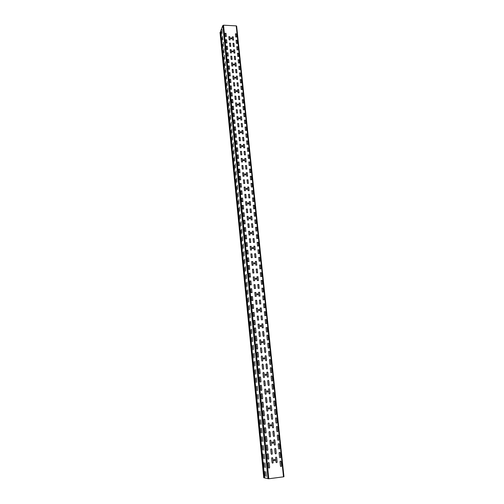 <?xml version="1.0" encoding="UTF-8"?>
<svg xmlns="http://www.w3.org/2000/svg" width="504" height="504" viewBox="0 0 504 504"><rect width="100%" height="100%" fill="white"/><g stroke="black" fill="none" stroke-linecap="round" stroke-linejoin="round"><path stroke-width="0.76" d="M264.556 471.397L265.022 476.11L264.556 471.397M246.236 274.346L246.374 278.699L246.236 274.346M244.724 259.081L244.862 263.409L244.724 259.081M243.224 243.98L243.363 248.283L243.224 243.98M245.473 266.692L245.612 271.032L245.473 266.692M241.75 229.049L241.882 233.327L241.75 229.049M243.974 251.509L244.112 255.824L243.974 251.509M240.282 214.276L240.421 218.534L240.282 214.276M242.487 236.496L242.619 240.786L242.487 236.496M238.833 199.666L238.972 203.899L238.833 199.666M241.013 221.64L241.151 225.912L241.013 221.64M237.403 185.207L237.535 189.416L237.403 185.207M239.558 206.949L239.696 211.195L239.558 206.949M264.046 454.142L264.512 458.823L264.046 454.142M262.332 436.836L262.792 441.466L262.332 436.836M260.637 419.738L261.091 424.311L260.637 419.738M263.189 445.467L263.649 450.122L263.189 445.467M259.799 411.258L260.247 415.813L259.799 411.258M258.962 402.835L259.113 407.389L258.962 402.835M261.481 428.261L261.941 432.867L261.481 428.261M257.311 386.127L257.456 390.657L257.311 386.127M256.486 377.843L256.631 382.36L256.486 377.843M255.673 369.608L255.818 374.113L255.673 369.608M258.136 394.456L258.281 398.998L258.136 394.456M238.587 208.171L238.72 212.392L238.587 208.171M240.754 230.152L240.893 234.41L240.754 230.152M240.03 222.787L240.162 227.033L240.03 222.787M239.306 215.46L239.438 219.694L239.306 215.46M242.222 245.013L242.355 249.291L242.222 245.013M241.485 237.56L241.624 241.832L241.485 237.56M244.453 267.605L244.585 271.921L244.453 267.605M243.703 260.033L243.841 264.335L243.703 260.033M242.959 252.498L243.098 256.794L242.959 252.498M245.958 282.87L246.097 287.211L245.958 282.87M245.202 275.216L245.341 279.544L245.202 275.216M237.869 200.92L238.008 205.128L237.869 200.92M237.157 193.706L237.296 197.908L237.157 193.706M236.452 186.537L236.584 190.72L236.452 186.537M230.246 123.663L230.378 127.745L230.246 123.663M229.578 116.852L229.704 120.928L229.578 116.852M265.784 471.649L266.251 476.387L265.784 471.649M264.909 462.867L265.381 467.58L264.909 462.867M252.945 353.72L253.09 358.168L252.945 353.72M252.151 345.668L252.296 350.11L252.151 345.668M251.364 337.661L251.502 342.09L251.364 337.661M254.545 369.955L254.69 374.434L254.545 369.955M253.745 361.815L253.89 366.276L253.745 361.815M256.983 394.657L257.128 399.174L256.983 394.657M256.171 386.379L256.316 390.884L256.171 386.379M255.358 378.145L255.503 382.637L255.358 378.145M258.634 411.371L258.779 415.913L258.634 411.371M257.809 402.992L257.954 407.522L257.809 402.992M261.141 436.798L261.595 441.397L261.141 436.798M260.303 428.268L260.751 432.848L260.303 428.268M259.466 419.794L259.913 424.343L259.466 419.794M262.842 453.997L263.302 458.653L262.842 453.997M261.992 445.372L262.445 449.996L261.992 445.372M263.693 462.672L264.159 467.353L263.693 462.672M249.31 305.386L249.448 309.79L249.31 305.386M248.535 297.562L248.674 301.953L248.535 297.562M249.795 321.791L249.934 326.189L249.795 321.791M250.576 329.704L250.721 334.12L250.576 329.704M247.766 289.781L247.905 294.153L247.766 289.781M246.998 282.038L247.136 286.404L246.998 282.038M238.115 192.415L238.253 196.636L238.115 192.415M250.091 313.255L250.23 317.671L250.091 313.255M248.245 306.092L248.39 310.47L248.245 306.092M249.02 313.916L249.159 318.308L249.02 313.916M235.985 170.906L236.118 175.096L235.985 170.906M246.714 290.569L246.853 294.922L246.714 290.569M247.477 298.311L247.621 302.671L247.477 298.311M234.587 156.757L234.719 160.921L234.587 156.757M236.691 178.038L236.83 182.234L236.691 178.038M235.047 172.305L235.179 176.469L235.047 172.305M235.746 179.399L235.878 183.576L235.746 179.399M233.201 142.758L233.333 146.897L233.201 142.758M235.286 163.813L235.418 167.989L235.286 163.813M233.654 158.225L233.787 162.364L233.654 158.225M234.347 165.243L234.48 169.394L234.347 165.243M231.827 128.904L231.96 133.025L231.827 128.904M231.147 122.031L231.273 126.139L231.147 122.031M233.887 149.738L234.02 153.89L233.887 149.738M232.281 144.289L232.413 148.409L232.281 144.289M232.968 151.238L233.1 155.371L232.968 151.238M230.467 115.189L230.599 119.29L230.467 115.189M232.508 135.809L232.64 139.942L232.508 135.809M230.92 130.498L231.053 134.6L230.92 130.498M231.601 137.378L231.733 141.485L231.601 137.378M229.125 101.625L229.251 105.701L229.125 101.625M221.785 37.869L221.911 41.819L221.785 37.869M229.792 108.392L229.925 112.48L229.792 108.392M228.911 110.086L229.037 114.15L228.911 110.086M228.243 103.352L228.375 107.409L228.243 103.352M228.457 94.897L228.589 98.96L228.457 94.897M227.581 96.648L227.713 100.693L227.581 96.648M225.175 61.759L225.301 65.772L225.175 61.759M226.271 83.355L226.397 87.375L226.271 83.355M226.926 89.983L227.052 94.021L226.926 89.983M225.622 76.759L225.748 80.772L225.622 76.759M224.973 70.195L225.099 74.195L224.973 70.195M224.33 63.661L224.456 67.656L224.33 63.661M223.688 57.166L223.814 61.148L223.688 57.166M223.052 50.702L223.178 54.671L223.052 50.702M222.415 44.27L222.541 48.233L222.415 44.27M227.795 88.2L227.921 92.251L227.795 88.2M227.134 81.535L227.26 85.579L227.134 81.535M226.479 74.907L226.605 78.945L226.479 74.907M225.823 68.317L225.95 72.337L225.823 68.317M224.526 55.232L224.652 59.233L224.526 55.232M223.883 48.737L224.009 52.731L223.883 48.737M223.247 42.279L223.373 46.261L223.247 42.279M222.39 36.376L222.737 39.822L222.39 36.376M221.974 29.453L222.1 33.415L221.974 29.453M221.155 31.5L221.281 35.444L221.155 31.5M254.054 353.279L254.199 357.758L254.054 353.279M253.254 345.183L253.392 349.65L253.254 345.183M254.86 361.418L255.005 365.91L254.86 361.418M252.454 337.132L252.599 341.586L252.454 337.132M251.66 329.131L251.805 333.566L251.66 329.131M250.595 321.332L251.017 325.597L250.595 321.332M268.078 463.151L268.512 467.523C268.966 468.266 269.338 468.216 269.634 467.384L269.193 463.012C268.745 462.275 268.367 462.319 268.078 463.151M279.997 461.677L280.451 466.024C280.898 466.761 281.27 466.717 281.56 465.885L281.1 461.538C280.652 460.801 280.281 460.851 279.997 461.677M265.451 436.918L265.879 441.214C266.326 441.945 266.698 441.901 266.988 441.088L266.559 436.792C266.112 436.061 265.74 436.105 265.451 436.918M276.381 426.983L276.822 431.235C277.269 431.959 277.635 431.915 277.918 431.109L277.477 426.863C277.03 426.145 276.664 426.182 276.381 426.983M262.017 402.652L262.439 406.848C262.88 407.572 263.245 407.534 263.535 406.741L263.113 402.545C262.672 401.827 262.307 401.864 262.017 402.652M275.493 418.44C275.776 417.64 276.142 417.602 276.583 418.32L277.024 422.547C276.74 423.347 276.375 423.385 275.934 422.661L275.493 418.44M264.827 419.567L265.255 423.814C264.965 424.614 264.594 424.658 264.146 423.933L263.724 419.687C264.014 418.881 264.386 418.843 264.827 419.567M264.587 428.274C264.877 427.468 265.243 427.43 265.69 428.154L266.118 432.426C265.829 433.232 265.457 433.276 265.01 432.545L264.587 428.274M271.977 384.747L272.412 388.874C272.847 389.586 273.212 389.554 273.496 388.773L273.061 384.646C272.626 383.941 272.261 383.972 271.977 384.747M272.853 393.095C273.137 392.32 273.496 392.282 273.937 392.994L274.365 397.146C274.082 397.927 273.722 397.958 273.281 397.246L272.853 393.095M273.722 401.493L274.157 405.67C274.604 406.388 274.964 406.35 275.247 405.562L274.812 401.386C274.371 400.674 274.012 400.712 273.722 401.493M262.868 411.144C263.157 410.351 263.529 410.313 263.97 411.031L264.392 415.252C264.102 416.052 263.737 416.09 263.29 415.365L262.868 411.144M274.604 409.941C274.888 409.154 275.253 409.116 275.694 409.834L276.135 414.03C275.852 414.824 275.486 414.861 275.045 414.143L274.604 409.941M258.665 369.18L259.075 373.281C259.516 373.987 259.875 373.955 260.165 373.187L259.755 369.086C259.321 368.386 258.955 368.411 258.665 369.18M261.425 385.718L261.841 389.863C261.551 390.644 261.185 390.682 260.751 389.97L260.335 385.818C260.625 385.043 260.984 385.006 261.425 385.718M262.269 394.109L262.685 398.28C262.395 399.067 262.03 399.099 261.589 398.387L261.173 394.21C261.463 393.429 261.828 393.391 262.269 394.109M252.983 312.43L253.38 316.367L254.444 316.298L254.054 312.36L252.983 312.43M264.367 311.718L265.425 311.655L265.835 315.573L264.776 315.643L264.367 311.718M259.699 309.998C258.464 312.436 257.979 307.742 259.699 309.998M252.189 304.504L252.586 308.416L253.651 308.353L253.254 304.441L252.189 304.504M256.391 308.228L256.788 312.152L257.853 312.083L257.45 308.164L256.391 308.228M260.177 308.001L260.581 311.913L261.645 311.85L261.236 307.938L260.177 308.001M263.548 303.83L264.6 303.773L265.01 307.667L263.951 307.73L263.548 303.83M233.024 113.072L233.365 116.474L234.366 116.487L234.02 113.091L233.024 113.072M243.69 113.268L244.043 116.651L245.032 116.67L244.679 113.287L243.69 113.268M244.497 227.644L244.868 231.349L245.908 231.317L245.536 227.613L244.497 227.644M243.747 220.191L244.119 223.877L245.158 223.845L244.787 220.166L243.747 220.191M243.004 212.776L243.375 216.443L244.409 216.418L244.043 212.751L243.004 212.776M254.803 219.914L255.83 219.889L256.215 223.556L255.188 223.587L254.803 219.914M242.267 205.405L242.632 209.047L243.665 209.028L243.3 205.38L242.267 205.405M254.035 212.537L255.056 212.512L255.44 216.159L254.413 216.184L254.035 212.537M241.536 198.066L241.895 201.694L242.928 201.676L242.563 198.053L241.536 198.066M253.266 205.197L254.293 205.178L254.671 208.801L253.644 208.826L253.266 205.197M240.805 190.777L241.164 194.38L242.191 194.368L241.832 190.764L240.805 190.777M252.51 197.896L253.531 197.877L253.903 201.487L252.882 201.506L252.51 197.896M240.08 183.519L240.439 187.11L241.46 187.097L241.101 183.513L240.08 183.519M251.754 190.632L252.769 190.619L253.147 194.21L252.126 194.223L251.754 190.632M239.356 176.306L239.715 179.871L240.736 179.865L240.377 176.299L239.356 176.306M250.998 183.412L252.013 183.399L252.384 186.971L251.37 186.984L250.998 183.412M238.638 169.13L238.991 172.677L240.011 172.67L239.652 169.124L238.638 169.13M250.249 176.23L251.263 176.217L251.635 179.771L250.62 179.777L250.249 176.23M235.103 133.812L235.444 137.271L236.452 137.277L236.105 133.825L235.103 133.812M237.932 116.582L238.279 119.983L237.283 119.971L236.937 116.569L237.932 116.582M245.845 133.919L246.84 133.932L247.199 137.371L246.198 137.359L245.845 133.919M238.342 130.379L238.688 133.818L239.69 133.825L239.343 130.385L238.342 130.379M241.914 130.416L242.267 133.85L243.268 133.862L242.915 130.429L241.914 130.416M237.636 123.455L237.982 126.876L238.984 126.888L238.638 123.467L237.636 123.455M239.45 118.919C237.182 117.558 241.447 117.627 239.45 118.919M240.868 132.735C238.587 131.374 242.871 131.418 240.868 132.735M241.202 123.505L241.555 126.92L242.556 126.932L242.203 123.518L241.202 123.505M255.591 300.34L255.982 304.24L257.046 304.177L256.649 300.277L255.591 300.34M259.371 300.119L259.768 304.019L260.826 303.956L260.423 300.063L259.371 300.119M258.086 294.26C256.851 296.661 256.378 292.024 258.086 294.26M256.486 278.699C255.257 281.068 254.791 276.476 256.486 278.699M254.911 263.308C253.688 265.639 253.222 261.103 254.911 263.308M242.878 146.084C241.693 148.157 241.265 143.993 242.878 146.084M230.624 79.248L230.952 82.562L229.963 82.53L229.635 79.216L230.624 79.248M226.983 52.763L227.31 56.007L228.287 56.045L227.966 52.8L226.983 52.763M225.036 33.27L225.351 36.464L226.328 36.515L226.006 33.321L225.036 33.27M232.653 99.445L232.993 102.81L231.991 102.791L231.657 99.427L232.653 99.445M232.338 106.231L233.333 106.249L233.673 109.633L232.678 109.614L232.338 106.231M235.645 69.483L236.628 69.52L236.962 72.796L235.985 72.759L235.645 69.483M232.955 43.3L233.925 43.344L234.259 46.557L233.283 46.513L232.955 43.3M229.484 43.136L229.811 46.355L230.788 46.4L230.46 43.186L229.484 43.136M232.287 36.836L232.621 40.03L233.585 40.081L233.257 36.886L232.287 36.836M242.978 106.451L243.331 109.822L244.32 109.84L243.968 106.476L242.978 106.451M242.273 99.679L242.626 103.024L243.608 103.049L243.262 99.698L242.273 99.679M230.977 92.654L231.317 95.999L232.306 96.025L231.972 92.679L230.977 92.654M241.573 92.931L241.92 96.264L242.903 96.289L242.556 92.957L241.573 92.931M231.292 85.945L231.632 89.277L230.637 89.246L230.303 85.919L231.292 85.945M234.177 89.378L234.518 92.711L235.507 92.742L235.166 89.41L234.177 89.378M237.705 89.479L238.046 92.805L239.035 92.831L238.688 89.504L237.705 89.479M240.874 86.228L241.214 89.542L242.197 89.567L241.851 86.253L240.874 86.228M240.175 79.55L240.521 82.851L241.498 82.883L241.158 79.582L240.175 79.55M228.967 72.551L229.295 75.846L230.284 75.883L229.95 72.589L228.967 72.551M233.497 82.669L233.831 85.989L234.82 86.014L234.486 82.7L233.497 82.669M237.012 82.776L237.359 86.09L238.342 86.121L238.001 82.807L237.012 82.776M232.823 75.997L233.806 76.028L234.139 79.33L233.157 79.298L232.823 75.997M236.332 76.11L237.308 76.148L237.649 79.437L236.666 79.412L236.332 76.11M232.596 51.937C230.385 50.589 234.549 50.765 232.596 51.937M226.334 46.229L226.655 49.461L227.632 49.499L227.31 46.274L226.334 46.229M236.754 46.696L237.088 49.915L238.058 49.959L237.724 46.74L236.754 46.696M225.679 39.734L226 42.947L226.976 42.991L226.655 39.778L225.679 39.734M236.08 40.226L237.044 40.276L237.378 43.47L236.414 43.426L236.08 40.226M231.834 38.405C230.681 40.251 230.284 36.427 231.834 38.405M228.829 36.666L229.799 36.716L230.126 39.91L229.15 39.866L228.829 36.666M235.406 33.787L235.74 36.975L236.704 37.019L236.37 33.837L235.406 33.787M258.262 316.096L258.659 320.04L257.594 320.109L257.197 316.166L258.262 316.096M262.055 315.851L262.464 319.788L261.4 319.857L260.996 315.92L262.055 315.851M253.783 320.399L254.18 324.362C254.608 325.049 254.967 325.023 255.251 324.286L254.854 320.323L253.783 320.399M265.198 319.649L265.608 323.593L266.666 323.524L266.257 319.58L265.198 319.649M257.021 352.731L257.424 356.788C257.859 357.487 258.218 357.456 258.508 356.7L258.098 352.649C257.67 351.95 257.311 351.975 257.021 352.731M268.55 351.83L268.972 355.862C269.401 356.561 269.76 356.53 270.043 355.774L269.621 351.742C269.186 351.049 268.834 351.074 268.55 351.83M270.257 368.191L270.679 372.273C271.114 372.979 271.473 372.947 271.757 372.179L271.328 368.103C270.894 367.397 270.535 367.429 270.257 368.191M259.497 377.477C259.787 376.702 260.152 376.671 260.587 377.383L261.003 381.503C260.713 382.278 260.348 382.309 259.913 381.604L259.497 377.477M271.114 376.45L271.543 380.551C271.977 381.257 272.343 381.226 272.62 380.451L272.192 376.349C271.757 375.644 271.398 375.682 271.114 376.45M262.124 364.726C262.408 363.964 262.773 363.932 263.208 364.638L263.623 368.72C263.334 369.482 262.975 369.514 262.54 368.808L262.124 364.726M265.98 364.405C266.263 363.642 266.622 363.617 267.057 364.316L267.479 368.386C267.196 369.155 266.837 369.186 266.402 368.481L265.98 364.405M264.65 389.642L265.072 393.8C265.514 394.512 265.879 394.474 266.162 393.693L265.74 389.542C265.306 388.83 264.94 388.868 264.65 389.642M263.806 381.289L264.222 385.421C264.663 386.133 265.022 386.096 265.312 385.321L264.89 381.194C264.455 380.482 264.09 380.52 263.806 381.289M267.681 380.942L268.103 385.062C268.544 385.774 268.903 385.736 269.193 384.962L268.764 380.841C268.33 380.136 267.964 380.167 267.681 380.942M262.962 372.985L263.378 377.093C263.812 377.798 264.178 377.767 264.461 376.992L264.046 372.891C263.611 372.185 263.245 372.217 262.962 372.985M266.83 372.651L267.252 376.746C267.687 377.452 268.046 377.42 268.33 376.652L267.908 372.557C267.473 371.851 267.114 371.883 266.83 372.651M256.202 344.579L256.605 348.611C257.04 349.31 257.399 349.278 257.689 348.529L257.279 344.497C256.851 343.804 256.492 343.829 256.202 344.579M267.706 343.715L268.122 347.722C268.556 348.421 268.909 348.39 269.193 347.64L268.771 343.634C268.342 342.941 267.983 342.966 267.706 343.715M266.862 335.645L267.277 339.633C267.712 340.326 268.065 340.301 268.342 339.557L267.926 335.57C267.498 334.883 267.145 334.908 266.862 335.645M255.389 336.47L255.793 340.477C256.227 341.176 256.586 341.151 256.87 340.402L256.467 336.395C256.038 335.702 255.679 335.727 255.389 336.47M254.583 328.413L254.986 332.394C255.415 333.087 255.774 333.062 256.057 332.319L255.66 328.337C255.226 327.644 254.873 327.669 254.583 328.413M266.03 327.625L266.44 331.594C266.868 332.281 267.227 332.256 267.504 331.519L267.089 327.556L266.03 327.625M257.84 360.933C258.13 360.171 258.489 360.139 258.924 360.845L259.333 364.921C259.05 365.684 258.684 365.715 258.25 365.009L257.84 360.933M269.401 359.988L269.823 364.046C270.257 364.745 270.617 364.713 270.894 363.951L270.472 359.9C270.037 359.201 269.684 359.232 269.401 359.988M258.004 324.141L259.075 324.072L259.478 328.035C259.195 328.772 258.836 328.797 258.407 328.11L258.004 324.141M258.817 332.168L259.226 336.155C259.654 336.848 260.014 336.823 260.297 336.08L259.888 332.092C259.459 331.399 259.1 331.424 258.817 332.168M261.815 323.889L262.88 323.814L263.29 327.776L262.219 327.846L261.815 323.889M262.641 331.897L263.05 335.885C263.479 336.571 263.831 336.546 264.115 335.803L263.705 331.821C263.277 331.134 262.918 331.159 262.641 331.897M261.33 325.912C260.089 328.387 259.604 323.637 261.33 325.912M260.713 340.156L261.122 344.169C260.833 344.919 260.48 344.944 260.045 344.251L259.636 340.238C259.925 339.488 260.278 339.463 260.713 340.156M262.37 342.783C259.913 341.391 264.499 341.05 262.37 342.783M263.466 339.954L263.875 343.961C264.31 344.654 264.669 344.629 264.947 343.879L264.537 339.879C264.109 339.186 263.75 339.211 263.466 339.954M260.461 348.352C260.744 347.603 261.103 347.577 261.538 348.27L261.948 352.302C261.664 353.058 261.305 353.09 260.87 352.391L260.461 348.352M264.298 348.062L264.713 352.088C265.148 352.787 265.507 352.756 265.791 352.006L265.375 347.974C264.94 347.281 264.581 347.306 264.298 348.062M268.09 423.549L268.525 427.801C268.972 428.526 269.338 428.488 269.627 427.682L269.193 423.429C268.752 422.705 268.38 422.749 268.09 423.549M267.227 415L267.656 419.227C268.096 419.945 268.462 419.908 268.752 419.108L268.323 414.886C267.882 414.162 267.517 414.2 267.227 415M272.021 423.127C272.305 422.327 272.677 422.289 273.118 423.007L273.559 427.253C273.269 428.054 272.903 428.098 272.456 427.373L272.021 423.127M270.749 424.639C273.269 426.038 268.563 426.548 270.749 424.639M265.507 398.047L265.929 402.224C266.37 402.942 266.736 402.904 267.026 402.116L266.597 397.94C266.156 397.228 265.791 397.259 265.507 398.047M269.401 397.669L269.829 401.839C270.27 402.551 270.635 402.52 270.919 401.732L270.49 397.561C270.049 396.85 269.69 396.881 269.401 397.669M268.538 389.277C268.827 388.502 269.186 388.471 269.627 389.176L270.056 393.322C269.766 394.103 269.407 394.141 268.966 393.429L268.538 389.277M271.146 414.59C271.429 413.797 271.795 413.759 272.236 414.477L272.67 418.692C272.387 419.492 272.021 419.53 271.574 418.811L271.146 414.59M266.364 406.495L266.786 410.697C267.233 411.421 267.599 411.384 267.889 410.59L267.46 406.388C267.019 405.67 266.654 405.707 266.364 406.495M270.27 406.104L270.698 410.3C271.146 411.018 271.505 410.981 271.795 410.187L271.36 405.997C270.919 405.279 270.553 405.317 270.27 406.104M268.052 391.419C266.792 394.046 266.282 389.075 268.052 391.419M266.345 374.756C265.085 377.345 264.587 372.437 266.345 374.756M269.155 409.097C266.647 407.698 271.328 407.226 269.155 409.097M264.039 359.075C261.57 357.683 266.181 357.311 264.039 359.075M265.136 356.208C265.419 355.452 265.778 355.427 266.213 356.12L266.629 360.171C266.345 360.933 265.986 360.959 265.558 360.259L265.136 356.208M261.293 356.517L261.702 360.574C262.137 361.28 262.496 361.248 262.779 360.486L262.37 356.429C261.935 355.729 261.576 355.761 261.293 356.517M267.196 454.356L267.63 458.703C268.084 459.44 268.456 459.396 268.745 458.564L268.311 454.217C267.863 453.48 267.492 453.531 267.196 454.356M279.084 452.926L279.537 457.248C279.985 457.985 280.356 457.941 280.64 457.115L280.186 452.794C279.739 452.063 279.373 452.107 279.084 452.926M274.302 459.339C276.847 460.744 272.097 461.324 274.302 459.339M271.618 458.262L272.059 462.615C272.507 463.352 272.878 463.302 273.174 462.477L272.727 458.123C272.28 457.386 271.908 457.43 271.618 458.262M275.587 457.777L276.028 462.124C276.482 462.861 276.853 462.811 277.143 461.985L276.696 457.638C276.242 456.908 275.871 456.952 275.587 457.777M266.32 445.612L266.755 449.933C267.202 450.664 267.574 450.62 267.863 449.801L267.429 445.479C266.981 444.749 266.61 444.793 266.32 445.612M278.177 444.226L278.624 448.529C279.077 449.259 279.443 449.215 279.726 448.396L279.279 444.1C278.832 443.369 278.466 443.413 278.177 444.226M277.276 435.582C277.565 434.769 277.931 434.731 278.372 435.456L278.819 439.727C278.536 440.54 278.17 440.584 277.723 439.853L277.276 435.582M269.842 440.805L270.283 445.101C270.73 445.838 271.102 445.794 271.391 444.975L270.95 440.672C270.503 439.948 270.138 439.986 269.842 440.805M273.792 440.351L274.233 444.641C274.68 445.372 275.052 445.328 275.335 444.515L274.894 440.225C274.447 439.494 274.082 439.538 273.792 440.351M271.839 449.373L272.28 453.701C271.99 454.52 271.618 454.57 271.165 453.833L270.73 449.505C271.02 448.686 271.391 448.642 271.839 449.373M274.686 449.039L275.127 453.354C275.581 454.091 275.946 454.047 276.236 453.222L275.789 448.906C275.341 448.176 274.976 448.22 274.686 449.039M273.3 442.575C272.028 445.328 271.498 440.181 273.3 442.575M268.966 432.149L269.401 436.426C269.848 437.157 270.213 437.113 270.503 436.3L270.068 432.029C269.621 431.298 269.256 431.342 268.966 432.149M272.903 431.714L273.344 435.979C273.792 436.71 274.157 436.666 274.447 435.859L274.006 431.588C273.559 430.863 273.193 430.907 272.903 431.714M240.471 151.364L240.824 154.86L241.832 154.86L241.479 151.37L240.471 151.364M244.068 151.376L244.427 154.867L245.435 154.867L245.076 151.376L244.068 151.376M239.753 144.333L240.106 147.811L241.114 147.811L240.761 144.339L239.753 144.333M243.35 144.352L243.703 147.823L244.711 147.829L244.352 144.358L243.35 144.352M239.047 137.334L240.049 137.346L240.402 140.799L239.394 140.792L239.047 137.334M242.632 137.365L243.634 137.371L243.986 140.824L242.985 140.818L242.632 137.365M246.116 127.014L246.475 130.435L245.48 130.423L245.12 127.002L246.116 127.014M234.404 126.863L234.751 130.303L235.752 130.309L235.406 126.876L234.404 126.863M234.713 119.965L235.059 123.385L234.058 123.367L233.711 119.952L234.713 119.965M244.402 120.116L244.755 123.518L245.75 123.53L245.398 120.128L244.402 120.116M240.496 116.626L241.492 116.645L241.844 120.04L240.849 120.028L240.496 116.626M252.611 247.445C254.986 248.825 250.532 248.982 252.611 247.445M247.269 188.861C246.072 191.022 245.631 186.726 247.269 188.861M245.788 174.447C244.597 176.583 244.157 172.33 245.788 174.447M250.469 233.081C251.685 230.819 252.139 235.255 250.469 233.081M250.274 218.15C249.064 220.38 248.617 215.989 250.274 218.15M248.762 203.427C247.558 205.626 247.118 201.279 248.762 203.427M235.803 140.805L236.811 140.811L237.157 144.283L236.149 144.276L235.803 140.805M246.569 140.881L247.565 140.887L247.93 144.346L246.928 144.339L246.569 140.881M244.799 158.432L245.807 158.432L246.166 161.942L245.158 161.948L244.799 158.432M243.615 159.56C245.914 160.927 241.592 160.927 243.615 159.56M235.551 102.904L235.891 106.268L236.886 106.294L236.546 102.923L235.551 102.904M234.864 96.125L235.853 96.151L236.193 99.496L235.204 99.477L234.864 96.125M238.398 96.214L238.738 99.559L239.728 99.584L239.387 96.239L238.398 96.214M236.244 109.715L236.584 113.104L237.579 113.123L237.239 109.733L236.244 109.715M239.791 109.784L240.143 113.167L241.132 113.186L240.786 109.803L239.791 109.784M239.091 102.98L240.08 103.005L240.433 106.369L239.438 106.344L239.091 102.98M237.239 91.123C236.074 93.082 235.664 89.095 237.239 91.123M235.866 77.742C234.7 79.67 234.297 75.72 235.866 77.742M228.299 65.923L229.288 65.955L229.616 69.237L228.633 69.199L228.299 65.923M238.795 66.308L239.135 69.577L240.112 69.609L239.772 66.345L238.795 66.308M237.932 104.032C240.188 105.386 235.941 105.292 237.932 104.032M232.149 69.357L232.476 72.639L233.459 72.677L233.125 69.395L232.149 69.357M233.938 65.054C231.714 63.706 235.904 63.863 233.938 65.054M239.482 72.916L240.465 72.948L240.805 76.23L239.828 76.198L239.482 72.916M227.644 59.327L227.966 62.584L228.948 62.622L228.621 59.365L227.644 59.327M238.115 59.737L238.449 62.987L239.425 63.025L239.085 59.774L238.115 59.737M231.475 62.754L231.808 66.018L232.785 66.055L232.457 62.792L231.475 62.754M234.971 62.887L235.305 66.15L236.282 66.181L235.948 62.924L234.971 62.887M230.807 56.183L231.141 59.428L232.117 59.472L231.783 56.221L230.807 56.183M234.297 56.322L234.631 59.566L235.601 59.604L235.267 56.366L234.297 56.322M234.593 49.839L234.927 53.065L233.957 53.021L233.623 49.795L234.593 49.839M237.428 53.204L238.398 53.241L238.738 56.473L237.768 56.435L237.428 53.204M231.122 49.688L231.449 52.92L230.473 52.876L230.145 49.644L231.122 49.688M251.401 296.623L251.792 300.516L252.857 300.453L252.466 296.56L251.401 296.623M250.62 288.786L251.005 292.66L252.063 292.603L251.679 288.729L250.62 288.786M262.729 295.993L263.781 295.93L264.191 299.804L263.132 299.867L262.729 295.993M249.839 280.993L250.223 284.848L251.282 284.791L250.891 280.942L249.839 280.993M261.916 288.193L262.968 288.137L263.372 291.992L262.319 292.049L261.916 288.193M249.064 273.244L249.442 277.074L250.501 277.024L250.116 273.193L249.064 273.244M261.11 280.438L262.156 280.388L262.559 284.218L261.507 284.269L261.11 280.438M248.289 265.539L248.674 269.35L249.726 269.3L249.341 265.495L248.289 265.539M260.303 272.727L261.349 272.677L261.746 276.488L260.707 276.538L260.303 272.727M247.521 257.878L247.899 261.664L248.951 261.62L248.573 257.834L247.521 257.878M259.51 265.054L260.549 265.01L260.946 268.802L259.9 268.846L259.51 265.054M246.758 250.255L247.136 254.022L248.182 253.984L247.804 250.217L246.758 250.255M258.709 257.431L259.749 257.387L260.146 261.154L259.106 261.198L258.709 257.431M246.002 242.676L246.374 246.424L247.42 246.387L247.042 242.638L246.002 242.676M257.922 249.845L258.962 249.808L259.352 253.55L258.313 253.594L257.922 249.845M245.246 235.141L245.618 238.864L246.664 238.833L246.286 235.11L245.246 235.141M255.578 227.336L256.605 227.31L256.99 230.996L255.963 231.027L255.578 227.336M249.505 169.079L250.513 169.079L250.885 172.607L249.877 172.614L249.505 169.079M257.135 242.298L258.168 242.267L258.558 245.99L257.525 246.028L257.135 242.298M237.919 161.992L238.272 165.52L239.293 165.514L238.94 161.986L237.919 161.992M256.353 234.795L257.387 234.763L257.771 238.474L256.738 238.505L256.353 234.795M237.208 154.892L237.56 158.401L238.575 158.401L238.222 154.892L237.208 154.892M248.031 154.904L248.39 158.401L249.398 158.401L249.033 154.904L248.031 154.904M236.502 147.829L237.516 147.829L237.863 151.32L236.855 151.32L236.502 147.829M247.294 147.874L248.296 147.88L248.661 151.351L247.659 151.351L247.294 147.874M248.768 161.973L249.77 161.973L250.142 165.488L249.133 165.488L248.768 161.973M247.823 223.814L248.195 227.506L249.234 227.474L248.856 223.789L247.823 223.814M251.509 223.719L251.893 227.398L252.92 227.373L252.542 223.688L251.509 223.719M247.067 216.392L247.439 220.059L248.472 220.034L248.1 216.367L247.067 216.392M246.317 209.009L246.689 212.657L247.722 212.638L247.351 208.99L246.317 209.009M249.99 208.933L250.368 212.581L251.395 212.556L251.017 208.914L249.99 208.933M250.746 216.304L251.779 216.279L252.157 219.946L251.124 219.971L250.746 216.304M245.574 201.669L245.939 205.298L246.973 205.279L246.601 201.65L245.574 201.669M244.831 194.361L245.202 197.971L246.223 197.959L245.858 194.349L244.831 194.361M248.485 194.311L248.856 197.914L249.877 197.902L249.505 194.298L248.485 194.311M249.234 201.6L250.261 201.587L250.633 205.21L249.612 205.229L249.234 201.6M244.094 187.104L244.459 190.688L245.486 190.676L245.12 187.091L244.094 187.104M243.363 179.878L243.728 183.45L244.742 183.437L244.383 179.865L243.363 179.878M246.998 179.846L247.363 183.412L248.384 183.399L248.012 179.833L246.998 179.846M247.741 187.06L248.762 187.047L249.127 190.632L248.107 190.644L247.741 187.06M242.632 172.689L242.991 176.243L244.012 176.236L243.653 172.683L242.632 172.689M246.261 172.67L246.626 176.217L247.64 176.211L247.275 172.664L246.261 172.67M241.907 165.545L242.267 169.079L243.281 169.073L242.922 165.539L241.907 165.545M245.53 165.532L245.889 169.061L246.903 169.061L246.538 165.532L245.53 165.532M241.189 158.432L242.197 158.432L242.556 161.948L241.542 161.948L241.189 158.432M254.791 292.496L255.188 296.371L256.246 296.314L255.849 292.433L254.791 292.496M258.565 292.288L258.962 296.163L260.02 296.1L259.617 292.232L258.565 292.288M254.003 284.691L254.394 288.546L255.446 288.496L255.056 284.64L254.003 284.691M257.764 284.502L258.161 288.351L259.214 288.294L258.817 284.445L257.764 284.502M253.216 276.935L253.6 280.766L254.659 280.715L254.268 276.885L253.216 276.935M252.428 269.218L252.819 273.029L253.865 272.985L253.481 269.174L252.428 269.218M256.171 269.054L256.567 272.859L257.613 272.809L257.223 269.004L256.171 269.054M256.964 276.753L258.017 276.702L258.407 280.533L257.361 280.583L256.964 276.753M251.654 261.544L252.038 265.337L253.084 265.293L252.699 261.5L251.654 261.544M250.879 253.915L251.263 257.689L252.302 257.645L251.918 253.877L250.879 253.915M254.602 253.77L254.993 257.538L256.032 257.5L255.641 253.733L254.602 253.77M255.383 261.393L256.429 261.349L256.82 265.136L255.774 265.18L255.383 261.393M250.11 246.33L250.488 250.078L251.528 250.041L251.149 246.292L250.11 246.33M249.341 238.783L249.719 242.512L250.759 242.481L250.381 238.751L249.341 238.783M253.046 238.663L253.43 242.386L254.47 242.355L254.085 238.631L253.046 238.663M249.619 231.248L249.997 234.958L248.957 234.99L248.579 231.279L249.619 231.248M253.31 231.141L253.695 234.845L252.662 234.877L252.277 231.172L253.31 231.141M253.821 246.198L254.86 246.16L255.251 249.902L254.211 249.94L253.821 246.198M264.619 477.987L220.613 31.091L222.85 25.484L223.53 25.2L236.212 25.874L283.5 476.841L268.815 478.75L264.619 477.95M220.065 32.653L220.676 31.916M263.768 477.754L264.581 477.811M283.5 476.841L283.96 476.727L236.647 26.132L236.212 25.874M223.53 25.2L268.815 478.75M263.768 477.779L220.046 32.514M220.179 32.199L263.964 477.83M264.354 477.824L220.487 31.985M222.85 25.484L267.989 478.787M263.75 477.773L220.04 32.577M264.594 477.975L220.601 31.166M283.96 476.727L236.647 26.132"/></g></svg>
